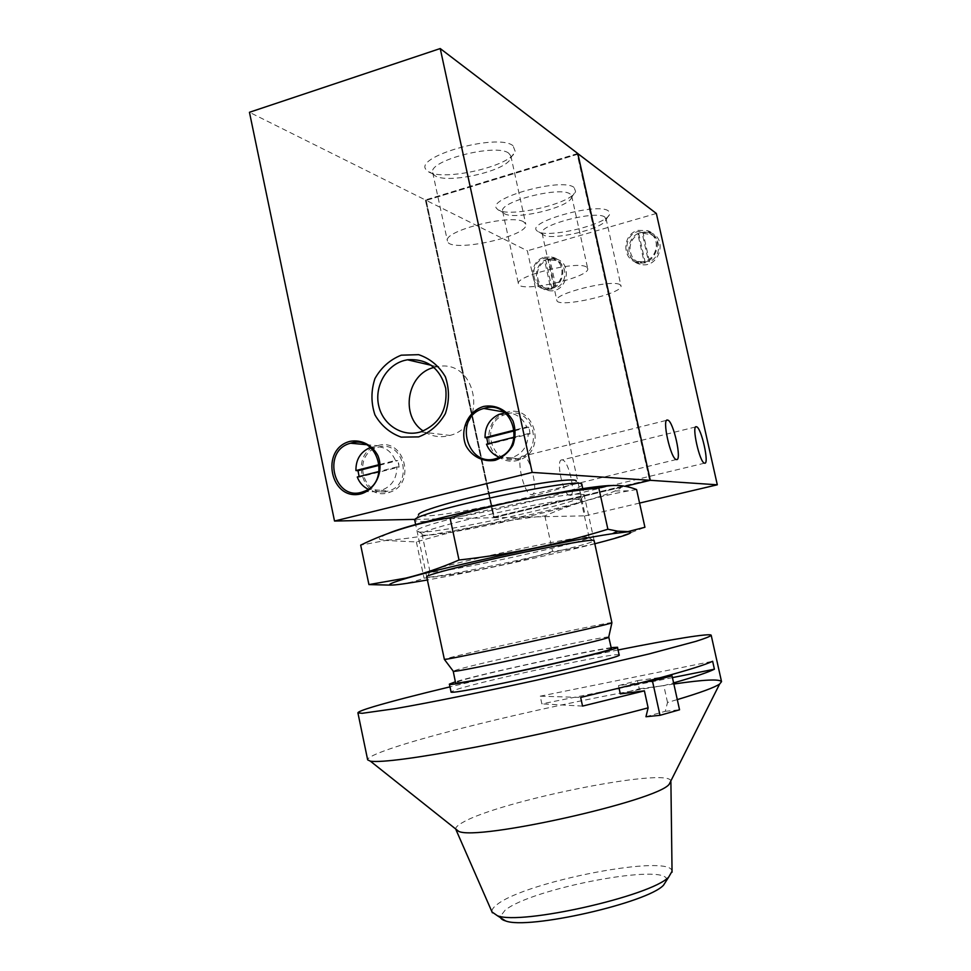 <?xml version="1.0" encoding="UTF-8"?>
<svg xmlns="http://www.w3.org/2000/svg" width="971" height="971" viewBox="0 0 971 971"><rect width="100%" height="100%" fill="white"/><g stroke="black" fill="none" stroke-linecap="round" stroke-linejoin="round"><path stroke-width="0.73" stroke-dasharray="4.86 3.64" d="M370.449 447.51L371.747 447.121C382.695 445.228 390.609 449.67 395.488 460.46L379.345 464.587M378.326 447.158C404.057 439.305 414.156 485.209 387.927 491.083C363.312 498.791 351.769 456.054 376.165 447.862L378.326 447.158M357.267 477.004L359.331 477.137L399.142 467.039L397.782 460.57L395.488 460.46M399.142 467.039L396.848 466.954C396.836 478.849 391.604 486.653 381.178 490.367L368.167 489.214M359.124 476.53L359.331 477.137M505.187 412.869C515.285 412.626 522.459 417.324 526.707 426.985L514.327 430.141M507.141 413.84C534.147 405.623 544.852 452.486 517.337 458.798C491.836 466.917 479.128 424.133 504.192 414.835L507.141 413.84M486.483 444.208L488.17 444.463L530.069 433.831L528.625 427.204L526.707 426.985M530.069 433.831L528.151 433.636C528.139 445.798 522.677 453.821 511.753 457.729L499.385 457.244M487.94 443.844L488.17 444.463M673.85 684.021C592.88 695.661 434.535 731.988 383.205 751.275C372.706 755.171 367.524 758.035 367.657 759.844M670.864 780.951C668.618 766.872 499.956 800.784 462.936 822.328C457.996 825.022 455.593 827.256 455.715 829.003M645.958 716.744L665.269 711.306L667.526 702.458L677.297 699.606M618.066 649.975C562.075 661.215 506.049 673.51 449.986 686.861M667.526 702.458L663.812 685.635L673.607 682.892M620.311 693.901L639.27 688.815L637.462 680.61L618.503 685.611L642.547 682.358M617.253 688.718L541.854 703.866L540.204 696.183L580.67 697.445M540.204 696.183L712.641 661.275M637.462 680.61L661.967 677.248M639.27 688.815L663.812 685.635M672.442 677.624L619.097 688.342M582.539 706.087L541.854 703.866M581.872 484.59L576.179 481.325C575.803 488.219 453.117 516.123 424.533 515.929L418.671 515.128L414.799 520.468M415.479 519.364L493.669 517.737L625.069 486.325M513.016 145.711C497.213 132.529 410.672 157.508 426.852 170.313C436.744 182.876 511.438 166.866 515.2 151.391L513.016 145.711M577.745 153.479L425.395 199.965L249.45 112.284M425.395 199.965L493.669 517.737M434.049 367.426L437.302 366.71C476.433 358.238 489.02 425.686 449.998 435.421C440.397 438.055 431.476 436.586 423.235 431.003M611.16 647.645C585.586 651.08 480.451 674.129 455.363 681.812M619.146 654.915C620.7 651.225 486.192 679.87 456.807 689.41L451.042 691.825M611.366 648.567C613.041 645.533 487.855 672.296 460.824 680.683L455.557 682.747M608.744 637.025C606.572 635.544 484.954 661.737 458.421 669.359L453.19 671.095M612.082 622.654C614.06 620.87 479.795 649.866 450.071 657.622L444.172 659.37M581.823 484.954C580.998 492.054 451.673 521.415 421.256 521.536L414.981 520.772M666.713 880.187C669.019 862.236 532.011 888.064 505.102 910.215L500.32 916.406M672.041 871.315C671.41 853.351 526.464 881.158 497.261 904.389C493.268 907.315 491.52 909.851 492.018 911.975M619.085 688.269L618.503 685.611M665.269 711.306L679.542 709.789M505.029 412.736L506.789 412.202C534.135 403.73 547.401 450.059 520.25 459.586C512.834 462.33 505.818 461.577 499.191 457.329M498.706 456.977C483.024 446.721 486.653 418.804 504.459 412.942M377.998 445.568C404.409 437.375 416.583 483.667 390.148 492.091C362.11 503.476 348.431 452.85 377.513 445.689L377.998 445.568M508.731 153.212C496.399 142.931 427.531 160.676 432.726 172.692L433.758 174.549C442.157 185.412 507.566 171.394 510.673 158.079L510.855 155.967L508.731 153.212M523.757 221.91C511.814 213.486 442.642 230.892 447.437 241.014C448.687 253.686 529.935 236.232 525.784 224.192L523.757 221.91M528.151 433.636L514.181 437.181M396.848 466.954L379.212 471.433M529.79 431.5L529.341 429.437M514.399 430.833L528.625 427.204M398.875 464.757L398.45 462.754M379.406 465.255L397.782 460.57M426.208 200.463L494.227 516.948L649.514 479.808L577.344 154.377L426.111 200.414L494.227 516.948M494.13 516.948L649.453 479.795L577.26 154.316L426.111 200.414M577.769 153.564L425.492 200.014L493.754 517.737L625.118 486.337M645.314 262.886L638.954 234.472L637.753 233.526L644.198 262.352L645.314 262.886L642.232 262.935C627.982 262.243 625.409 239.873 638.954 234.472M643.166 233.271L651.359 234.727C661.858 239.655 660.656 257.279 649.526 261.709L643.166 233.271L641.977 232.312L648.434 261.163L649.526 261.709M648.434 261.163L644.198 262.352M637.753 233.526L641.977 232.312M552.098 289.03L545.969 261.09L544.525 260.228L550.751 288.569L552.098 289.03L550.229 289.127C535.834 289.54 532.351 266.552 545.969 261.09M550.035 259.925L556.007 260.544C567.744 263.966 567.865 283.253 556.177 287.889L550.035 259.925L548.603 259.063L554.829 287.428L556.177 287.889M554.829 287.428L550.751 288.569M544.525 260.228L548.603 259.063M642.668 261.612L639.464 261.66C623.564 260.883 622.496 235.176 638.214 231.474L648.883 232.518C661.664 238.429 656.906 260.568 642.668 261.612M548.87 287.95L546.916 288.047C530.87 288.484 528.807 262.049 544.585 258.322L552.887 258.529C567.088 262.643 563.763 286.918 548.87 287.95M586.314 266.928C577.053 260.483 514.472 276.189 518.453 283.872C519.145 293.497 591.048 277.463 587.698 268.433L586.314 266.928M619.886 284.637C611.985 279.041 553.276 293.752 556.844 300.379C557.318 308.644 623.977 293.558 620.979 285.826L619.886 284.637M637.971 230.394L647.354 230.613C666.106 236.232 655.789 267.996 637.085 262.388C621.61 259.318 622.314 234.084 637.971 230.394M544.343 257.266L551.564 256.999C570.438 260.216 563.86 292.55 545.095 289.006C529.001 287.525 528.382 261.017 544.343 257.266M570.208 194.079C560.57 185.837 498.293 201.932 502.65 211.435L503.366 212.722C509.872 221.412 569.261 208.11 571.555 197.429L571.664 195.96L570.208 194.079M604.872 217.103C596.631 209.954 538.189 225.041 542.097 233.234L542.668 234.242C548.202 241.815 604.071 229.047 605.94 219.774L604.872 217.103M640.969 232.445L650.279 232.664C668.91 238.247 658.666 269.78 640.083 264.209C624.729 261.15 625.421 236.111 640.969 232.445M547.984 259.087L555.145 258.832C573.885 262.036 567.367 294.128 548.724 290.596C532.739 289.127 532.12 262.813 547.984 259.087M574.055 187.452C561.833 177.025 484.213 198.946 497.213 208.959C504.884 219.021 572.769 203.801 575.56 191.384L574.055 187.452M608.465 210.998C598.063 201.992 525.614 222.177 536.951 230.758C543.481 239.509 607.361 224.908 609.654 214.106L608.465 210.998M639.573 503.075L585.331 515.832L527.35 250.785L425.492 200.014M656.36 213.474L527.35 250.785M523.175 456.139L523.175 456.139C514.982 454.331 523.563 494.785 531.355 494.591C539.56 496.217 531.016 456.079 523.175 456.139L666.761 420.285M562.148 459.926L562.136 459.926C555.121 458.312 563.144 495.72 569.783 495.489C576.81 496.934 568.824 459.805 562.148 459.926L695.758 426.912M493.754 517.737L585.331 515.832M594.822 543.76C550.035 555.266 473.411 571.858 427.386 579.99M588.863 537.679L593.839 540.883C588.535 546.078 434.486 579.42 427.094 576.956L429.971 571.725C423.295 569.334 565.765 537.606 585.841 537.072L588.863 537.679C584.19 542.801 437.096 574.626 430.335 571.943M391.131 585.125C403.014 584.324 413.986 582.005 424.048 578.17C468.605 573.096 511.45 564.163 552.572 551.382C582.345 547.96 613.126 539.925 644.926 527.277M611.803 485.512L617.022 485.476C623.273 485.876 622.629 487.709 615.08 490.95C582.746 505.503 423.15 539.888 386.822 540.046C380.414 540.167 378.132 539.354 379.952 537.594L387.271 533.819M636.588 489.554L629.062 490.816C598.622 496.132 570.56 504.495 544.877 515.917C502.031 520.395 459.21 529.074 416.389 541.952L385.912 540.446L360.678 545.132M580.67 494.19L583.935 494.761C593.985 500.793 410.83 540.216 417.105 530.627C415.151 524.595 560.182 492.236 580.67 494.19M577.587 499.3L580.961 500.077C584.542 506.389 421.754 541.454 422.045 534.268L422.13 533.904C420.637 528.345 557.949 497.722 577.587 499.3M416.389 541.952L424.048 578.17M544.877 515.917L552.572 551.382M381.178 490.367L387.927 491.083M369.623 447.813L376.165 447.862M511.753 457.729L517.337 458.798M498.827 414.435L504.192 414.835M420.686 431.889L449.998 435.421M431.403 365.339L437.302 366.71M594.106 540.519L582.77 488.729M426.694 576.738L415.673 524.619M498.475 457.632L520.25 459.586M504.095 412.032L506.134 412.384M363.64 491.508L390.148 492.091M366.043 444.645L377.513 445.689M510.673 158.079L515.2 151.391M433.758 174.549L426.852 170.313M432.726 172.692L447.437 241.014M510.855 155.967L525.784 224.192M651.359 234.727L648.883 232.518M642.232 262.935L639.464 261.66M556.007 260.544L552.887 258.529M550.229 289.127L546.916 288.047M502.65 211.435L518.453 283.872M571.664 195.96L587.698 268.433M542.097 233.234L556.844 300.379M606.038 218.609L620.979 285.826M637.085 262.388L640.083 264.209M647.354 230.613L650.279 232.664M545.095 289.006L548.724 290.596M551.564 256.999L555.145 258.832M571.555 197.429L575.56 191.384M503.366 212.722L497.213 208.959M605.94 219.774L609.654 214.106M542.668 234.242L536.951 230.758M676.326 459.538L531.355 494.591M704.521 463.167L569.783 495.489M386.822 540.046L385.912 540.446M615.08 490.95L629.062 490.816M589.106 537.327L580.961 500.077M429.971 571.725L422.045 534.268M580.731 499.786L583.935 494.761M422.13 533.904L417.105 530.627"/><path stroke-width="1.46" d="M379.345 464.587L355.92 470.559C355.799 459.696 360.362 452.11 369.623 447.813L370.449 447.51M368.167 489.214C363.033 486.714 359.404 482.636 357.267 477.004L379.212 471.433M355.92 470.559L357.983 470.717L359.124 476.53M514.327 430.141L485.063 437.605C484.905 426.791 489.493 419.071 498.827 414.435L505.187 412.869M499.385 457.244C493.28 454.877 488.983 450.532 486.483 444.208L514.181 437.181M485.063 437.605L486.75 437.885L487.94 443.844M449.986 686.861C416.608 694.86 391.24 701.438 373.896 706.572C363.275 709.765 357.947 711.864 357.911 712.86L367.657 759.844L370.449 761.215C382.331 762.684 417.348 757.987 475.474 747.148C531.513 736.455 599.58 720.931 648.13 707.835L645.958 716.744L660.013 715.311L652.463 681.023L642.547 682.358L580.67 697.445L582.539 706.087L644.404 690.842L620.311 693.901L619.085 688.269M455.715 829.003L458.64 831.334C477.113 841.177 657.124 800.857 669.177 784.289L670.864 780.951M677.297 699.606C700.516 692.639 714.62 687.456 719.608 684.057L721.538 681.654C719.62 678.85 703.72 679.639 673.85 684.021M357.911 712.86L362.171 713.309L395.1 708.672C428.684 702.846 481.313 692.274 536.745 680.137L649.126 653.92L695.916 641.346C705.189 638.42 710.287 636.393 711.197 635.277C710.699 632.886 671.192 639.367 618.066 649.975M648.13 707.835L644.404 690.842M673.607 682.892C694.605 676.872 708.211 672.308 714.401 669.201L712.641 661.275C705.395 664.698 688.512 670.026 661.967 677.248L642.547 682.358M714.401 669.201L672.442 677.624M619.097 688.342L617.253 688.718M418.671 515.128C415.127 512.433 451.381 501.267 496.193 491.69C540.993 482.065 578.279 477.441 576.179 481.325M625.069 486.325L650.242 480.305L577.745 153.479L440.227 48.55L532.169 472.416L334.522 521.039L415.479 519.364M532.169 472.416L650.242 480.305M440.227 48.55L249.45 112.284L334.522 521.039M350.009 441.356C361.236 439.256 372.269 444.888 377.925 455.666C384.14 471.02 375.898 489.53 361.006 493.863C330.443 501.728 319.495 449.051 350.009 441.356M483.558 406.461C495.392 404.227 507.032 409.92 512.991 420.953C515.71 428.964 515.698 437.011 512.979 445.094C508.707 452.401 502.772 457.475 495.149 460.303C483.279 462.402 471.76 456.601 465.91 445.64C459.489 430.056 467.949 411.194 483.558 406.461M401.241 355.18L418.647 354.67C430.056 358.542 438.965 365.921 445.386 376.821C449.464 388.995 449.464 401.254 445.361 413.61C438.941 424.776 430.019 432.532 418.598 436.901L401.205 437.132C389.917 433.09 381.166 425.662 374.927 414.86C370.958 402.844 370.971 390.755 374.94 378.581C381.19 367.499 389.954 359.707 401.241 355.18M404.227 360.496L407.432 359.78C427.216 358.469 439.984 368.009 445.75 388.376C447.692 409.677 439.341 424.181 420.686 431.889C402.674 437.448 382.975 425.067 378.726 405.829C374.199 386.676 386.13 365.327 404.227 360.496M423.235 431.003C399.894 416.049 407.043 373.641 434.049 367.426M455.363 681.812L449.403 684.118C444.233 688.67 624.45 649.114 617.471 647.256L611.16 647.645M449.403 684.118L451.042 691.825C445.98 696.911 626.246 657.306 619.146 654.915L617.471 647.256M453.19 671.095L455.557 682.747C450.884 686.934 617.69 650.327 611.366 648.567L608.744 637.025M453.117 671.204L453.336 671.289C454.962 673.146 608.332 639.549 608.683 637.267L608.853 637.097M426.694 576.738L444.378 659.406C445.471 660.668 611.864 624.28 611.912 622.775L594.106 540.519M415.673 524.619L414.799 520.468C407.262 513.623 586.338 475.232 581.872 484.59L582.77 488.729M500.32 916.406C500.247 918.36 501.995 919.865 505.575 920.921C527.993 929.987 647.293 902.933 663.509 885.212L666.713 880.187M492.018 911.975L497.468 915.762C521.318 925.375 651.468 895.893 668.703 877.068L672.041 871.315M661.967 677.248L672.053 675.852L652.463 681.023M660.013 715.311L679.542 709.789L672.053 675.852M484.517 408.269C512.894 399.421 526.658 447.692 498.475 457.632C467.876 471.093 451.794 416.693 483.837 408.463L484.517 408.269M351.065 443.092C378.411 434.559 391.022 482.733 363.64 491.508C334.631 503.354 320.479 450.678 350.567 443.225L351.065 443.092M486.75 437.885L514.399 430.833M357.983 470.717L379.406 465.255M625.118 486.337L650.303 480.305L717.302 484.796L656.36 213.474L577.769 153.564M577.83 153.539L650.303 480.305M717.302 484.796L639.573 503.075M667.635 420.079L667.635 420.079C661.494 417.639 670.633 459.186 676.326 459.538C682.467 461.759 673.376 420.589 667.635 420.079L666.761 420.285M696.438 426.742L696.438 426.742C691.194 424.606 699.69 462.936 704.521 463.167C709.752 465.121 701.317 427.119 696.438 426.742L695.758 426.912M427.386 579.99C385.062 587.358 378.302 586.727 407.104 578.109C448.25 566.166 570.645 539.718 612.337 533.734L627.254 531.902C637.134 531.695 626.319 535.64 594.822 543.76M427.094 576.956C422.664 576.276 451.806 568.253 493.948 558.823C536.004 549.38 579.772 541.065 590.756 540.313C593.621 540.107 594.653 540.289 593.839 540.883M368.931 584.591L360.678 545.132C387.417 532.047 417.202 522.92 450.01 517.737C499.749 502.905 549.343 492.989 598.816 487.988C611.487 484.128 624.074 484.663 636.588 489.554L644.926 527.277L627.982 531.598L617.69 531.173L607.882 529.231C560.425 543.954 510.795 554.223 459.016 560.012C440.907 567.817 423.198 573.849 405.89 578.085L368.931 584.591L391.131 585.125M387.271 533.819C418.052 520.08 578.17 485.67 611.803 485.512M598.816 487.988L607.882 529.231M450.01 517.737L459.016 560.012M669.177 784.289L719.608 684.057M458.64 831.334L370.449 761.215M721.538 681.654L711.197 635.277M407.432 359.78L431.403 365.339M608.683 637.267L611.912 622.775M453.336 671.289L444.378 659.406M663.509 885.212L668.703 877.068M505.575 920.921L497.468 915.762M672.053 872.213L670.9 781.813M492.382 912.801L456.018 829.804M483.837 408.463L504.095 412.032M350.567 443.225L366.043 444.645M612.337 533.734L617.702 531.173M407.104 578.109L405.89 578.097"/></g></svg>
